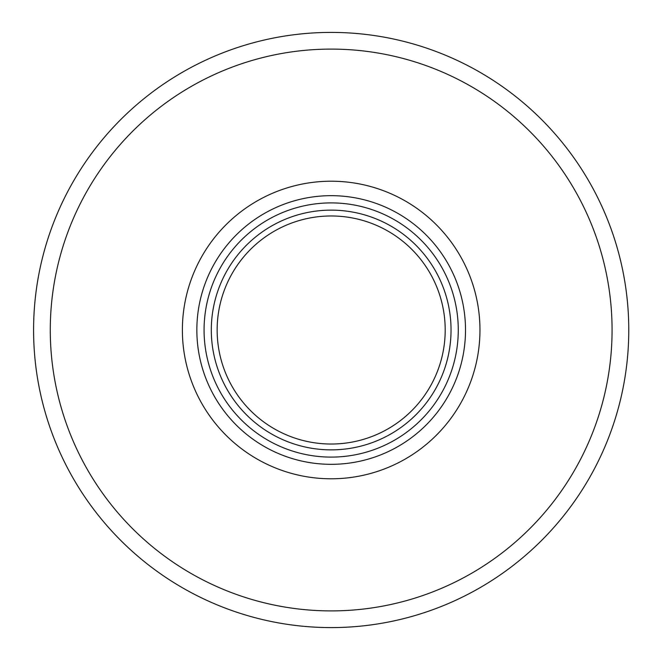 <?xml version="1.0" encoding="UTF-8"?>
<svg xmlns="http://www.w3.org/2000/svg" width="660" height="660" viewBox="0 0 660 660"><rect width="100%" height="100%" fill="white"/><g stroke="black" fill="none" stroke-linecap="round" stroke-linejoin="round"><path stroke-width="0.99" d="M204.072 330A127.099 127.099 0 0 1 394.721 219.928A127.099 127.099 0 0 1 394.721 440.071A127.099 127.099 0 0 1 204.072 330M196.845 330A134.335 134.335 0 0 1 398.343 213.667A134.335 134.335 0 0 1 398.343 446.333A134.335 134.335 0 0 1 196.845 330M211.307 330A119.873 119.873 0 0 1 391.108 226.19A119.873 119.873 0 0 1 391.108 433.81A119.873 119.873 0 0 1 211.307 330M217.148 330A114.031 114.031 0 0 1 388.187 231.248A114.031 114.031 0 0 1 388.187 428.752A114.031 114.031 0 0 1 217.148 330M33.586 330A297.586 297.586 0 0 1 479.968 72.278A297.586 297.586 0 0 1 479.968 587.722A297.586 297.586 0 0 1 33.586 330A297.586 297.586 0 0 1 479.968 72.278A297.586 297.586 0 0 1 479.968 587.722A297.586 297.586 0 0 1 33.586 330M50.275 330A280.896 280.896 0 0 1 471.619 86.732A280.896 280.896 0 0 1 471.619 573.268A280.896 280.896 0 0 1 50.275 330M182.383 330A148.797 148.797 0 0 1 405.57 201.143A148.797 148.797 0 0 1 405.57 458.857A148.797 148.797 0 0 1 182.383 330"/></g></svg>
